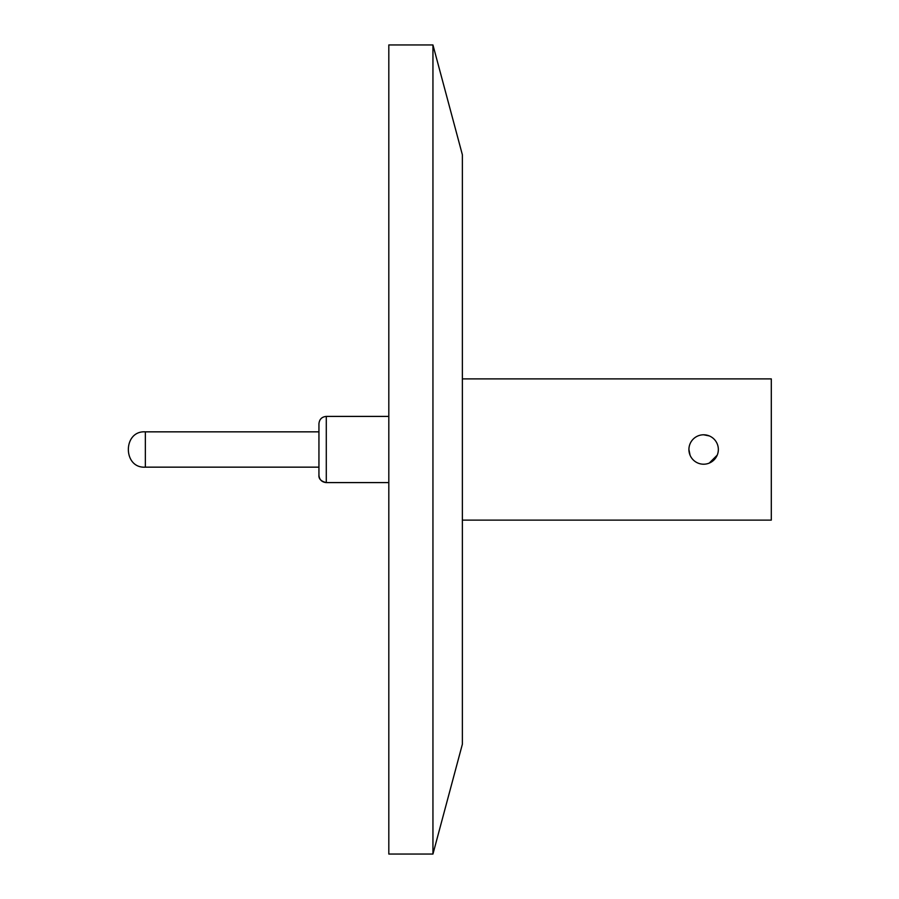 <?xml version="1.0" encoding="UTF-8"?>
<svg xmlns="http://www.w3.org/2000/svg" width="899" height="899" viewBox="0 0 899 899"><rect width="100%" height="100%" fill="white"/><g stroke="black" fill="none" stroke-linecap="round" stroke-linejoin="round"><path stroke-width="1.35" d="M432.947 854.05L462.367 744.248L462.367 154.752L432.947 44.95L388.817 44.95L388.817 854.05L432.947 854.05L432.947 44.95M145.357 467.154C122.691 468.615 122.691 430.385 145.357 431.846L318.943 431.846L145.357 431.846C122.691 430.385 122.691 468.615 145.357 467.154C122.691 468.615 122.691 430.385 145.357 431.846L145.357 467.154C122.691 468.615 122.691 430.385 145.357 431.846L145.357 467.154L318.943 467.154L318.943 475.245L318.943 423.755C319.381 419.294 321.831 416.833 326.292 416.406L326.292 482.594C321.831 482.167 319.381 479.706 318.943 475.245C318.606 478.852 321.055 481.302 326.292 482.594L388.817 482.594M688.915 449.5A14.71 14.71 0 0 1 703.636 434.79A14.71 14.71 0 0 1 718.346 449.5A14.71 14.71 0 0 1 703.636 464.21A14.71 14.71 0 0 1 688.915 449.5L690.05 455.141M709.266 463.086L717.222 455.141M771.297 378.884L462.367 378.884L771.297 378.884L771.297 520.116L462.367 520.116M709.277 435.914L703.636 434.79M321.213 418.44L320.156 419.698M326.292 416.406L388.817 416.406L326.292 416.406"/></g></svg>
